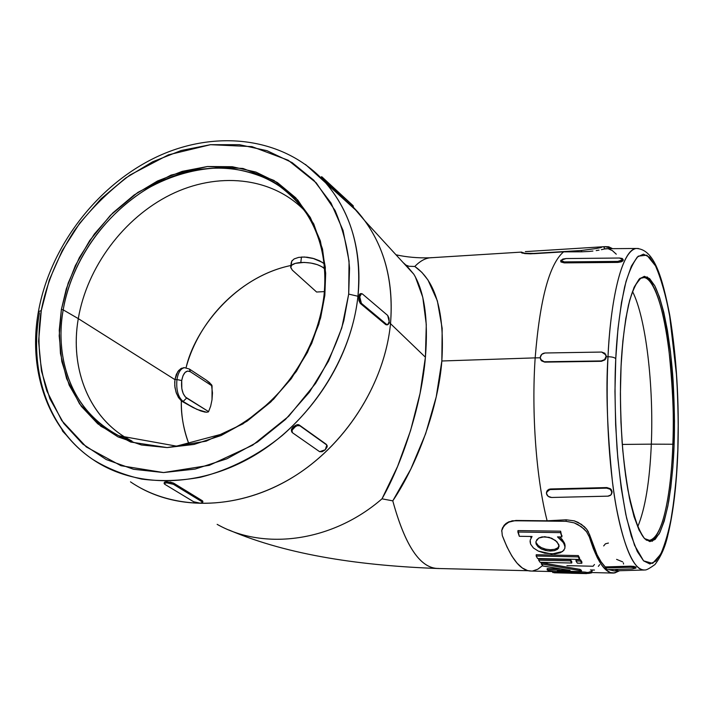 <?xml version="1.0" encoding="UTF-8"?>
<svg xmlns="http://www.w3.org/2000/svg" width="714" height="714" viewBox="0 0 714 714"><rect width="100%" height="100%" fill="white"/><g stroke="black" fill="none" stroke-linecap="round" stroke-linejoin="round"><path stroke-width="1.07" d="M557.634 547.95L559.116 545.835L557.634 547.95L554.582 549.325L557.634 547.95M550.369 549.753L554.582 549.325L550.369 549.753L545.71 549.164L550.369 549.753M541.408 547.665L545.71 549.164L541.408 547.665L538.142 545.46L541.408 547.665M536.58 540.034L538.811 538.008L542.069 536.883L549.164 537.347L555.528 540.498L558.839 544.604L558.509 548.307L554.501 550.646L547.968 550.896L541.337 548.986L538.061 546.799L536.214 544.211L535.964 541.498L538.713 538.061L544.693 536.687L551.717 538.249L557.009 541.837L559.16 546.139L557.563 549.289L554.501 550.646L550.298 551.065L545.639 550.485L541.337 548.986L538.061 546.799L536.214 544.211L536.294 542.854L538.142 545.46M621.028 366.666L621.037 366.469C619.984 386.711 620.341 411.978 622.108 442.261C623.831 462.886 626.526 482.673 630.176 501.647C634.416 518.855 639.191 531.171 644.492 538.57L652.23 541.274L659.147 533.938C663.127 524.995 666.341 514.026 668.786 501.023C671.82 480.87 673.597 462.047 674.114 444.545L672.847 444.251C672.026 475.685 665.957 537.303 649.213 540.373L647.803 540.203L649.213 540.373C642.618 541.837 635.54 525.138 627.972 490.286C621.84 456.139 619.109 408.033 621.064 366.541C623.251 327.378 627.918 300.407 635.085 285.618C644.028 273.096 640.842 279.754 642.323 277.728C660.887 272.953 676.167 365.764 672.847 444.251L651.32 444.153C653.819 385.667 645.929 317.712 632.524 291.535C645.929 317.712 653.819 385.667 651.32 444.153L622.305 444.429L651.32 444.153C649.749 481.2 645.215 508.743 637.727 526.771C645.215 508.743 649.749 481.2 651.32 444.153L672.847 444.251C671.124 497.23 661.557 540.453 649.213 540.373L646.286 540.168M61.377 309.474L59.262 330.18L60.449 353.501L66.607 378.643L79.575 403.883L100.87 426.285L130.698 442.046L167.138 447.58L206.159 441.163L242.894 423.911L273.542 399.269L296.399 371.342L311.661 343.523L320.613 317.9L324.834 295.382L323.977 295.757L324.834 295.382L318.837 324.165L307.493 352.341L291.258 378.67L270.811 401.955L247.062 421.189L221.099 435.531L194.065 444.429L167.138 447.58L141.461 444.992L118.042 436.906L97.764 423.795L81.325 406.32L69.231 385.257L61.806 361.48L59.191 335.901L61.377 309.474L68.187 283.092L79.334 257.656L94.391 233.996L112.848 212.888L134.107 195.02L157.464 181.017L182.168 171.378L207.39 166.523L232.264 166.71L255.88 172.065L277.344 182.516L295.766 197.823L310.34 217.52L320.372 240.957L325.316 267.259L324.834 295.382L325.682 273.275L322.514 249.052L313.723 223.919L297.8 200.036L273.98 180.446L242.992 168.459L207.39 166.523L171.048 175.1L137.838 192.423L110.393 215.342L89.678 240.582L75.345 265.59L66.322 288.795L61.377 309.474L63.198 309.858L61.377 309.474M130.376 440.592L118.854 435.763C60.752 404.776 56.906 342.854 63.198 309.858C72.899 253.631 115.124 200.429 167.192 178.616C219.162 156.821 277.211 169.379 306.279 213.209C297.8 201.393 287.01 191.066 273.917 182.213C259.53 174.662 243.545 169.905 225.963 167.951C198.974 167.308 171.19 175.037 146.789 188.915C90.134 224.624 68.383 277.701 63.198 309.858L78.29 318.623L63.198 309.858C53.773 362.4 75.059 414.539 118.854 435.763L130.376 440.592M605.999 354.965L606.32 356.768L607.998 356.741C611.96 356.795 614.549 357.455 615.763 358.714C616.842 334.464 619.797 310.528 624.634 286.894C628.391 272.659 632.952 262.404 638.307 256.139L646.875 255.175L655.532 265.894C661.003 278.594 665.671 294.882 669.527 314.758L676.622 376.064C678.184 405.427 678.586 430.069 677.818 449.981L678.229 422.893L677.64 395.422L676.078 368.353L673.57 342.443L670.169 318.48L665.957 297.22L661.039 279.442L655.532 265.894L649.606 257.263L643.448 254.166L637.299 257.031L631.399 266.126L626.035 281.396L621.483 302.468L617.985 328.61L615.763 358.714L614.959 391.361L615.646 424.937L617.771 457.71L621.225 488.037L625.812 514.482L631.256 535.884L637.281 551.485L643.591 560.865L649.901 563.971L655.961 561.034L661.557 552.502L666.519 538.99L670.705 521.211L674.025 499.925L676.408 475.926L677.818 449.981C677.229 470.142 675.212 491.946 671.749 515.41C668.964 530.609 665.269 543.568 660.673 554.269L652.641 563.382L643.591 560.865L634.541 545.291L626.66 518.391C622.296 496.159 619.083 472.838 617.021 448.446C614.897 412.576 614.486 382.659 615.763 358.714C614.549 357.455 611.96 356.795 607.998 356.741C605.704 389.255 607.23 431.256 612.55 482.762C618.547 532.162 632.104 571.923 644.528 569.995C633.862 570.049 624.42 548.941 616.191 506.672C608.73 465.109 605.49 406.828 607.998 356.741L606.32 356.768L604.794 359.936L601.42 361.302L544.737 362.123L541.596 360.873L540.998 360.106L544.737 362.123L541.355 360.525L540.23 357.446L541.756 354.331L545.059 352.993L601.679 352.056L604.919 353.296L606.132 356.42L604.597 359.579L601.224 360.936L544.496 361.757L601.42 361.302L544.737 362.123L540.578 359.392L540.23 357.446C540.676 354.787 542.283 353.305 545.059 352.993L601.679 352.056L605.936 354.938L606.132 356.42C605.704 359.115 604.071 360.624 601.224 360.936L604.794 359.936L605.74 358.74M38.395 311.706C27.792 369.754 47.436 428.918 92.731 459.405C107.225 468.393 123.558 474.953 141.729 479.094C160.695 481.531 180.24 480.924 200.366 477.282C230.39 469.669 258.611 454.773 282.146 435.594C336.008 388.389 354.198 332.403 357.937 296.248L348.691 294.106L343.853 320.559C338.302 340.176 328.868 361.141 315.543 383.454L288.661 416.307L252.569 445.233L209.345 465.323L163.56 472.561L120.978 465.715L86.314 446.955L61.734 420.555L46.874 390.995C37.708 360.963 37.53 333.393 41.278 310.545L38.404 311.697L41.278 310.545L38.592 341.221L41.439 370.968L49.864 398.724L63.742 423.411L82.726 444.01L106.252 459.566L133.536 469.276L163.56 472.561L195.136 469.071L226.909 458.79L257.477 442.037L285.439 419.475L309.501 392.075L328.565 361.079L341.801 327.922L348.691 294.106L349.057 261.137L343.041 230.39L331.073 203.097L313.821 180.258L292.142 162.622L267.009 150.69L239.449 144.692L210.523 144.683L181.258 150.484L152.653 161.775L125.637 178.063L101.067 198.778L79.709 223.214L62.252 250.569L49.284 279.995L41.278 310.545C45.544 287.706 55.308 260.414 74.256 230.827C88.786 210.871 107.35 192.28 129.957 175.055L168.379 154.858L210.523 144.683L251.953 146.62L288.206 160.248L316.222 182.829L335.098 210.541C343.354 230.256 348.164 249.463 349.539 268.178L348.691 294.106L357.937 296.248C351.493 358.009 310.465 421.769 254.978 455.068C199.438 488.34 135.374 488.599 92.731 459.405C48.266 429.4 28.846 370.977 39.386 313.035L38.404 311.697M304.307 210.318C271.329 176.572 217.181 171.601 170.441 194.743C123.665 218.002 87.019 267.107 78.29 318.623C87.019 267.107 123.665 218.002 170.441 194.743C217.181 171.601 271.329 176.572 304.307 210.318M217.154 524.362C264.037 550.922 332.67 541.756 381.999 498.827L397.564 466.492L410.568 430.587L420.073 393.343L425.41 357.214L390.504 323.656C384.837 381.892 347.897 441.823 296.497 474.944C245.027 508.011 183.971 511.902 140.381 487.912M386.47 324.888L360.302 303.405L358.963 300.755L358.714 296.899L357.937 296.248L358.714 296.899L359.66 294.106L360.49 293.677L359.24 294.766M130.483 481.852C172.877 510.796 236.031 510.938 290.446 478.701C344.8 446.437 384.65 384.23 390.504 323.656L389.085 322.46L390.504 323.656C394.003 278.576 383.097 241.341 357.776 211.951L352.305 206.132L365.086 221.099C385.328 249.418 393.807 283.601 390.504 323.656L425.41 357.214L426.285 324.54L422.777 297.274L415.325 276.809L413.799 274.203L365.086 221.099M326.021 444.135L327.208 445.75L327.128 446.964L325.254 449.784L322.148 451.73L319.613 451.676L292.517 432.782L291.972 430.622L293.891 427.659L297.158 425.651L299.835 425.767L326.673 444.92L299.166 424.964L326.021 444.135L326.833 445.054L325.254 449.784L319.613 451.676L292.517 432.782L291.865 431.533L292.169 430.051L295.712 426.294L298.068 425.446L299.835 425.767L299.166 424.964L326.021 444.135M298.024 424.616L299.166 424.964L296.506 424.866L298.024 424.616M291.714 428.891L291.66 431.809L291.33 429.837L292.026 428.364L295.489 425.294M202.838 501.246L202.294 500.71L202.838 501.246M164.907 481.923L166.835 481.718L166.648 482.807L173.422 484.297L173.618 483.137L202.294 500.71L202.473 502.781L200.161 503.165L193.699 501.772L164.764 484.279L164.3 483.235L166.648 482.807L173.422 484.297L202.116 501.826L173.422 484.297L173.618 483.137L202.294 500.71L202.678 502.477L200.161 503.165L193.699 501.772L164.764 484.279L164.122 483.53L166.648 482.807L166.835 481.718L173.618 483.137L170.119 482.021M183.98 367.683L180.829 368.62L177.724 371.744L174.912 379.616L78.29 318.623L174.912 379.616L174.778 385.953L176.028 392.138L178.366 397.341L181.329 400.866C181.151 416.253 183.748 430.792 189.121 444.492C183.471 429.212 180.874 414.664 181.329 400.866L196.921 409.39L206.757 412.29L208.586 411.612L210.675 406.141L212.004 399.795L212.469 392.914L211.478 384.632L206.382 380.205L189.362 369.031L190.326 371.717L212.067 385.926L212.004 399.795L210.675 406.141L208.586 411.612L185.345 396.984L183.177 393.494L181.811 388.648L181.713 380.544L182.954 375.805L185.033 372.467L187.621 371.039L190.326 371.717L189.362 369.031L184.48 367.674C180.687 368.469 178.179 372.422 176.947 379.553C178.205 372.315 180.758 368.353 184.614 367.665L183.525 367.701M290.893 265.492C242.671 275.488 199.268 318.033 186.068 367.719C194.288 330.68 234.067 277.246 290.893 265.492M324.04 263.591L319.533 260.762L313.973 258.629L304.485 257.004L298.648 257.388L294.177 258.905L291.66 261.244L291.419 263.912M564.952 544.523L564.819 548.513L562.587 551.547L551.708 554.028L538.311 551.092L533.385 547.941L530.6 544.113L530.056 541.462M591.665 572.86L588.934 573.342L591.665 572.86M586.515 573.467L588.934 573.342L586.515 573.467M571.334 573.262L582.347 573.494L571.334 573.262M592.209 571.271L589.005 572.119M591.54 570.424L592.138 570.861M522.13 253.095L534.018 253.684L581.553 250.471L581.482 251.819L563.578 251.855C549.343 264.082 539.873 299.425 535.17 357.875L540.221 357.794L535.17 357.875C531.359 413.29 536.348 479.183 547.138 520.801L515.963 520.461L508.796 522.13L506.056 523.719L502.549 528.021L501.79 530.484L502.299 535.571C511.367 559.374 521.041 571.2 531.323 571.048L527.557 570.557L522.309 567.987L517.079 563.194L511.947 556.161L506.985 546.924L502.299 535.571L501.79 530.484L503.968 525.727L508.796 522.13L515.963 520.461L508.85 521.818L506.092 523.416L502.567 527.726L501.808 530.199L503.995 525.433L506.092 523.416L512.188 520.792L547.138 520.801C536.348 479.183 531.359 413.29 535.17 357.875L441.841 360.989L436.227 396.886L425.642 433.719L410.809 469.107L392.78 500.853C404.999 545.514 420.01 568.058 437.825 568.496L528.253 570.727M608.703 569.602L613.978 570.888L608.703 569.602M588.488 532.001L586.64 529.172L581.464 524.379L574.306 520.872L566.175 519.801L547.138 520.801L566.175 519.801L574.306 520.872L578.099 522.398L584.329 526.673L586.64 529.172L589.452 534.375C594.351 550.574 599.599 561.427 605.213 566.916L630.596 566.166L635.96 567.175M546.737 491.553L548.834 489.331L550.521 488.983L606.838 487.564L610.291 488.671L612.068 491.5L611.934 493.062M525.352 251.614L604.999 246.642L612.585 248.677L608.694 246.776L604.999 246.642M521.506 252.149L524.924 253.327L534.036 253.408L581.553 250.471L596.288 248.517L581.553 250.471L581.482 251.819L563.578 251.855L534.018 253.684L524.924 253.327L521.363 252.372M604.312 248.99L607.685 248.713L604.312 248.99L604.428 246.767L604.312 248.99L601.375 249.668L603.143 249.284M599.046 250.114L596.208 250.587L599.046 250.114M592.906 251.051L589.229 251.444L592.906 251.051M581.482 251.819L589.229 251.444L581.482 251.819M603.241 247.044L604.428 246.767M616.28 254.193L612.344 250.587L608.346 248.82M607.998 356.741C611.113 291.937 623.393 249.364 636.094 248.472L638.414 248.508L636.094 248.472C618.717 251.908 609.658 314.928 607.998 356.741M670.089 348.584C673.32 379.768 674.551 411.701 673.793 444.367M622.769 261.021L623.152 260.173L621.225 261.851L617.851 262.413L564.265 262.886L560.847 261.752M395.993 254.791C406.382 257.111 417.61 258.129 429.676 257.825C424.607 258.539 419.653 261.422 414.807 266.465L421.903 272.391L427.972 279.986L437.37 300.862L442.171 328.333L441.841 360.989L535.17 357.875C539.873 299.425 549.343 264.082 563.578 251.855L530.466 253.818L524.897 253.595L521.381 252.694M594.467 570.058L590.407 569.959M564.819 548.513L564.988 546.674L563.524 542.702L557.491 536.883L561.864 536.946L560.544 532.626L517.873 532.019L519.31 536.294L532.046 536.491L519.31 536.294L517.971 530.591L560.624 531.18L517.971 530.591L517.873 532.019L560.544 532.626L560.624 531.18L561.864 536.946L561.954 535.527L561.864 536.946L557.491 536.883L561.989 540.685L564.542 544.702L564.613 543.345L564.997 546.754M564.596 543.274L562.043 539.266M548.861 570.95L547.138 569.808L547.21 568.603L547.138 569.808L570.075 570.37L543.059 566.024L541.301 563.917L541.382 562.686L541.301 563.917L580.009 570.611L580.071 569.388L541.382 562.686L580.071 569.388L580.009 570.611L581.374 571.602L581.437 570.379L580.071 569.388L581.437 570.379L581.374 571.602L557.313 571.013L585.141 573.324L585.203 572.11L575.252 571.45L585.203 572.11L585.141 573.324L586.515 573.592L586.578 572.378L585.203 572.11L586.578 572.378L586.515 573.592L552.698 572.512L552.761 571.343L552.698 572.512L574.877 573.074L548.861 570.95L574.877 573.074L554.171 572.78L586.515 573.592L557.313 571.013L581.374 571.602L580.009 570.611L541.301 563.917L543.059 566.024L570.075 570.37L547.138 569.808L548.861 570.95M559.892 568.906L547.21 568.603L559.892 568.906M599.724 564.613L598.35 566.363M566.925 565.64L593.075 566.247L594.467 564.488M537.615 558.526L536.16 556.01L536.241 554.733L536.16 556.01L578.233 556.875L578.304 555.581L536.241 554.733L578.304 555.581L578.233 556.875L579.563 559.428L579.634 558.143L578.304 555.581L579.634 558.143L579.563 559.428L537.615 558.526L579.563 559.428L578.233 556.875L536.16 556.01L537.615 558.526M540.105 562.311L538.642 560.16L538.722 558.91L538.642 560.16L570.37 560.856L570.441 559.589L538.722 558.91L570.441 559.589L570.37 560.856L571.736 563.016L571.807 561.766L570.441 559.589L571.807 561.766L571.736 563.016L540.105 562.311L571.736 563.016L570.37 560.856L538.642 560.16L540.105 562.311M577.34 563.141L575.993 560.972L576.055 559.705L575.993 560.972L580.5 561.07L580.571 559.803L576.055 559.705L580.571 559.803L580.5 561.07L581.839 563.248L581.901 561.989L580.571 559.803L581.901 561.989L581.839 563.248L577.34 563.141L581.839 563.248L580.5 561.07L575.993 560.972L577.34 563.141M547.861 562.489L545.773 563.426M542.622 565.533L537.829 569.201L532.76 570.932M501.808 530.199L501.701 531.225M635.969 568.076L635.871 566.952L635.969 568.076L632.452 568.924L607.132 569.647L605.16 567.96L630.605 567.219L635.879 567.942L632.452 568.924L607.132 569.647L605.16 567.96L605.213 566.916L601.099 561.829L597.065 554.68L589.452 534.375L589.327 536.892L586.48 531.653L584.159 529.092L577.947 524.567L574.19 522.871L566.086 521.318L515.945 520.765L566.086 521.318L566.175 519.801L566.086 521.318L574.19 522.871L581.294 526.682L586.48 531.653L589.327 536.892L589.443 534.322M589.327 536.892L593.272 548.504L597.431 557.937L601.724 565.113L606.088 569.995L610.452 572.601L614.754 572.958L619.547 570.727L613.567 573.083C605.061 573.297 596.975 561.231 589.327 536.892M618.467 569.317L615.343 570.673M623.411 562.909L623.536 564.033M616.61 559.374L622.644 561.864M132.072 441.163L125.432 437.441C87.599 414.548 69.936 366.684 78.29 318.623C69.365 369.486 89.91 420.002 132.072 441.163M305.494 164.479L325.646 182.829C351.101 212.486 361.864 250.293 357.937 296.248C361.445 263.662 356.813 219.118 325.646 182.829L305.494 164.479M322.192 178.955L322.987 178.179L321.639 176.688L322.362 177.277L353.448 206.132L352.814 205.614L352.02 206.417L352.814 205.614L321.764 176.76L352.957 205.543L327.86 182.936L327.048 183.784L352.02 206.417L320.881 177.563M352.636 206.846L352.207 206.31M642.323 277.728C652.971 274.819 663.949 308.921 668.643 347.495C672.838 387.425 674.248 419.671 672.847 444.251L674.114 444.545C674.801 427.258 674.453 405.864 673.088 380.357C670.794 345.844 664.448 305.663 654.729 285.707L647.286 276.978L639.967 278.326C635.424 284.011 631.578 292.999 628.427 305.289C624.384 325.575 621.921 345.969 621.037 366.469L622.876 340.944L625.785 318.658L629.605 300.549L634.121 287.26L639.11 279.156L644.349 276.318L649.624 278.621L654.729 285.707L659.495 297.104L663.77 312.259L667.447 330.511L670.41 351.208L672.606 373.663L674.489 421.028L674.114 444.545L672.874 467.01L670.776 487.724L667.867 505.985L664.216 521.113L659.906 532.466L655.077 539.454L649.874 541.605L644.492 538.57L639.137 530.234L634.05 516.677L629.471 498.301L625.634 475.792L622.742 450.088L620.957 422.402L620.386 394.066L621.064 366.594M405.365 264.546L403.08 262.52M438.798 568.46C420.626 568.942 405.293 546.406 392.78 500.853L381.999 498.827C332.947 541.507 264.778 550.851 217.931 524.781M413.692 274.024C424.509 291.839 428.418 319.569 425.41 357.214C421.796 402.321 403.705 460.441 381.999 498.827L392.78 500.853C418.065 463.261 438.485 405.936 441.841 360.989C444.751 312.553 435.736 281.048 414.807 266.465L409.006 266.277L406.534 265.322L409.006 266.277L414.807 266.465C420.394 260.672 426.097 257.727 431.934 257.647M406.087 265.055L413.799 274.203M174.707 381.695L174.966 387.568L176.367 393.128L178.598 397.716L182.177 401.464L183.123 401.447L193.173 407.578L182.177 401.464L183.123 401.447C178.098 397.279 176.046 389.987 176.947 379.553L174.912 379.616L176.947 379.553C176.046 389.987 178.098 397.279 183.123 401.447L193.173 407.578L200.777 410.961L205.275 412.174M292.321 270.133L316.605 292.026L324.397 291.598L316.605 292.026L292.321 270.133L290.714 267.527L291.74 265.153L295.284 263.377L304.066 262.404L310.902 263.055L317.302 264.635L322.246 266.911L324.531 268.767L323.924 268.187L324.236 265.438L323.924 268.187C318.667 264.189 310.965 262.279 300.808 262.475L301.46 257.04L300.808 262.475C294.454 263.011 291.089 264.564 290.696 267.143L292.321 270.133M322.442 262.395L312.884 258.316L307.1 257.21L301.46 257.04M292.24 260.414L291.232 262.797M181.659 368.183L178.661 370.512L176.296 374.457L174.912 379.616M208.193 412.005L208.586 411.612L186.631 398.055L183.123 401.447L186.631 398.055C182.632 394.717 180.99 388.88 181.713 380.544L176.947 379.553L181.713 380.544C183.284 372.779 186.149 369.834 190.326 371.717L212.067 385.926L211.781 385.123M209.871 382.882L206.382 380.205M61.815 429.248L62.645 431.211L66.215 435.004L62.645 431.211L63.01 430.881L62.645 431.211L61.823 429.248M358.83 296.105L358.714 296.899L359.749 296.819L361.436 293.606L362.382 293.936L387.675 315.436L388.943 317.953L389.201 321.648L388.309 324.37L386.774 324.531L361.4 303.325L360.026 300.674L359.749 296.819L360.731 294.025L362.382 293.936L387.675 315.436L389.201 321.648L387.595 324.816L386.774 324.531L361.4 303.325L360.302 303.405L385.712 324.602L387.479 324.825M546.763 491.5L547.504 490.241L550.521 488.983L550.324 489.554L606.686 488.144L606.838 487.564L550.521 488.983L546.505 492.285L546.46 493.624C547.138 496.016 548.861 497.292 551.636 497.471L548.254 496.391L546.46 493.624L547.317 490.795L550.324 489.554L606.686 488.144L610.14 489.242L611.916 492.053L610.97 494.918L607.855 496.168L551.636 497.471L608.292 496.141L610.256 495.48L611.568 494.106L611.666 490.268M605.213 566.916L605.16 567.96L630.605 567.219L630.596 566.166L605.213 566.916M560.963 261.976L564.265 262.886L564.176 261.904L560.838 260.262L566.077 258.557L619.431 258.022L622.305 258.486L623.019 259.673L621.144 260.887L617.771 261.413L564.176 261.904L560.793 260.905L562.775 259.075L566.077 258.557L619.431 258.022L623.019 259.673L617.771 261.413L617.851 262.413L564.265 262.886L564.176 261.904L617.771 261.413L617.851 262.413L621.983 261.538M294.007 426.249L293.267 426.901L293.891 427.659L293.267 426.901L292.57 427.641M358.776 299.791L360.302 303.405L361.4 303.325L359.749 296.819L358.714 296.899L358.66 297.622M322.987 178.179L322.219 178.982L327.048 183.784L327.86 182.936L322.987 178.179M603.678 545.933L605.436 543.8L608.408 543.059M623.09 260.61L623.019 259.673L623.09 260.61M606.007 358.187L605.936 354.938M611.3 489.679L610.291 488.671L606.838 487.564L606.686 488.144C609.542 488.322 611.282 489.617 611.916 492.053L611.925 493.035M634.327 566.425L630.596 566.166L630.605 567.219L635.879 567.942L635.656 566.809M559.553 536.91L562.07 539.293L564.613 543.345M532.046 536.491L530.172 540.168L530.6 544.113L533.385 547.941L538.311 551.092L544.755 553.207L555.01 553.912L560.561 552.663L564.024 550.155M536.294 542.854L536.214 544.211L535.857 542.524M596.288 248.517L601.465 247.446M323.977 295.757C319.649 329.832 305.61 361.016 281.851 389.3C268.259 404.677 252.926 417.324 235.879 427.24L223.009 433.8L176.519 446.143L118.854 435.763L130.76 440.716M613.978 570.888L644.528 569.995C645.242 569.71 645.465 571.379 654.934 564.56C660.861 556.795 665.145 547.12 667.769 535.509C673.311 512.866 676.685 484.422 677.898 450.186C679.291 401.661 676.569 356.652 669.741 315.151C662.235 277.139 654.327 248.927 636.094 248.472L605.526 248.731M565.006 546.942L565.077 545.594M429.676 257.825L521.613 252.087M357.776 211.951L325.646 182.829C284.824 136.954 215.726 128.939 156.428 157.035C97.006 185.292 50.078 246.562 38.404 311.652M530.716 537.285L531.403 537.303M228.98 530.002C289.197 555.885 364.185 565.827 437.825 568.496M404.677 263.93L403.071 262.511M291.241 262.681L290.741 266.768M326.191 444.269L326.833 445.054M292.124 432.381L291.66 431.809M361.436 293.606L360.356 293.695M352.671 206.926L353.439 206.132M321.639 176.688L320.845 177.509M164.131 483.458L164.318 482.396M202.856 501.38L202.678 502.477M560.82 261.529L560.749 260.78M623.099 259.414L623.161 260.36M323.986 295.721C327.164 263.841 321.264 236.334 306.279 213.209M531.323 571.048L552.752 571.575M612.648 573.056L586.578 572.414"/></g></svg>

